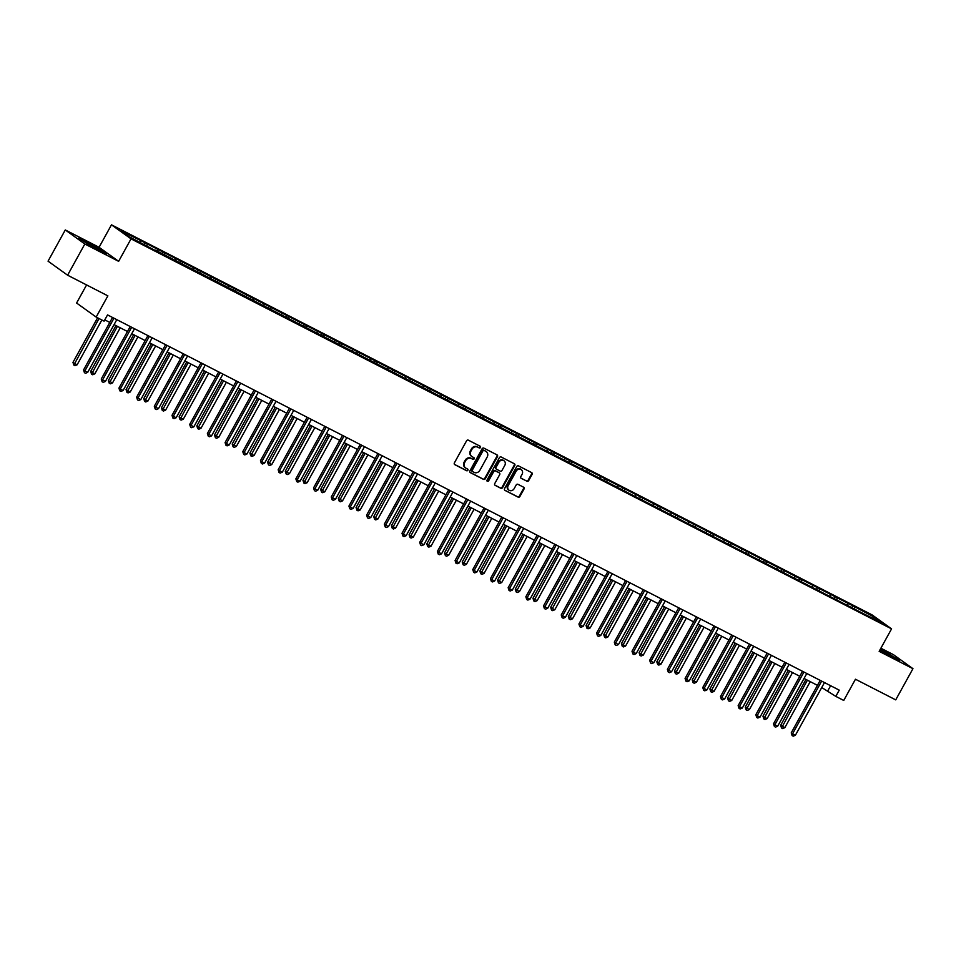 <?xml version="1.0" encoding="UTF-8"?>
<svg xmlns="http://www.w3.org/2000/svg" width="961" height="961" viewBox="0 0 961 961"><rect width="100%" height="100%" fill="white"/><g stroke="black" fill="none" stroke-linecap="round" stroke-linejoin="round"><path stroke-width="1.44" d="M480.488 447.49A0.985 0.877 125.7 0 0 480.188 446.24L468.355 440.174A1.405 1.249 125.7 0 0 466.565 440.823L454.397 462.878A1.405 1.249 125.7 0 0 454.829 464.68L466.662 470.746A0.985 0.877 125.7 0 0 467.611 469.028L466.073 468.247A4.493 3.988 125.7 0 1 464.68 462.493L465.689 460.655A4.493 3.988 125.7 0 1 471.419 458.565L472.944 459.346A0.985 0.877 125.7 0 0 473.893 457.628L472.368 456.847A4.493 3.988 125.7 0 1 470.962 451.093L471.983 449.255A4.493 3.988 125.7 0 1 477.713 447.165L479.239 447.946A0.985 0.877 125.7 0 0 480.488 447.49M471.659 456.367A4.493 3.988 125.7 0 1 470.434 450.721L471.455 448.883A4.493 3.988 125.7 0 1 477.185 446.793L478.71 447.574A0.985 0.877 125.7 0 0 479.947 446.12M454.469 464.379L466.133 470.361A0.985 0.877 125.7 0 0 467.37 468.908M465.364 467.767A4.493 3.988 125.7 0 1 464.151 462.109L465.16 460.271A4.493 3.988 125.7 0 1 470.89 458.181L472.416 458.962A0.985 0.877 125.7 0 0 473.653 457.508M526.88 481.257A1.405 1.249 125.7 0 0 528.67 480.608L532.082 474.422A1.405 1.249 125.7 0 0 531.649 472.62L518.508 465.893A1.405 1.249 125.7 0 0 516.718 466.541L504.549 488.596A1.405 1.249 125.7 0 0 504.981 490.398L518.111 497.125A1.405 1.249 125.7 0 0 519.901 496.477L524.033 489.005A1.405 1.249 125.7 0 0 523.589 487.203L517.967 484.32A1.405 1.249 125.7 0 0 516.189 484.981L514.135 488.681A3.748 3.339 125.7 0 1 508.177 485.629L516.201 471.106A3.748 3.339 125.7 0 1 522.147 474.169L520.814 476.584A1.405 1.249 125.7 0 0 521.258 478.386L526.352 480.884A1.405 1.249 125.7 0 0 528.142 480.224L531.553 474.037A1.405 1.249 125.7 0 0 531.469 472.536M84.832 243.998L118.635 261.332L99.067 247.289L65.276 229.955L84.832 243.998L67.606 275.206L107.872 295.856L96.16 317.07L104.088 321.142L107.536 314.908L839.253 690.142L835.806 696.377L843.746 700.449L855.458 679.235L895.724 699.872L912.95 668.676L893.394 654.633L880.877 648.219M118.635 261.332L131.032 238.857L891.556 628.866L879.159 651.342L912.95 668.676M497.462 456.667A1.405 1.249 125.7 0 0 497.017 454.865L483.888 448.138A1.405 1.249 125.7 0 0 482.098 448.787L469.929 470.842A1.405 1.249 125.7 0 0 470.361 472.644L483.491 479.371A1.405 1.249 125.7 0 0 485.281 478.722L497.462 456.667L496.933 456.283A1.405 1.249 125.7 0 0 496.849 454.781M501.198 457.016L514.327 463.743A1.405 1.249 125.7 0 1 514.772 465.544L502.591 487.599A1.405 1.249 125.7 0 1 500.801 488.248L495.179 485.365A1.405 1.249 125.7 0 1 494.747 483.575L499.684 474.626A1.405 1.249 125.7 0 0 499.252 472.836L495.516 470.926A1.405 1.249 125.7 0 0 493.726 471.575L488.584 480.884A0.985 0.877 125.7 0 1 487.035 480.092L499.408 457.664A1.405 1.249 125.7 0 1 501.198 457.016M67.606 275.206L48.05 261.164L65.276 229.955M131.032 238.857L111.476 224.826L871.999 614.836L891.556 628.866M851.927 607.364L852.803 605.778L138.336 239.373L120.978 230.88L129.014 236.646L154.781 250.256M852.803 605.778L874.017 617.046L882.054 622.812L864.708 614.319L155.105 250.016M847.782 605.238L847.938 603.676M836.887 599.652L837.043 598.09M830.088 596.168L830.244 594.595M819.204 590.583L819.361 589.021M812.393 587.099L812.55 585.525M801.51 581.513L801.666 579.939M794.699 578.017L794.855 576.456M783.816 572.444L783.972 570.87M777.017 568.948L777.173 567.374M766.121 563.362L766.277 561.801M759.322 559.879L759.478 558.305M748.439 554.293L748.583 552.719M741.628 550.809L741.784 549.236M730.744 545.223L730.901 543.65M723.933 541.728L724.089 540.166M713.05 536.142L713.206 534.58M706.239 532.658L706.395 531.085M695.356 527.072L695.512 525.511M688.557 523.589L688.713 522.015M677.661 518.003L677.817 516.429M670.862 514.507L671.018 512.946M659.979 508.934L660.123 507.36M653.168 505.438L653.324 503.876M642.284 499.852L642.441 498.291M635.473 496.369L635.629 494.795M624.59 490.783L624.746 489.221M617.791 487.299L617.935 485.725M606.896 481.713L607.052 480.14M600.096 478.218L600.253 476.656M589.201 472.644L589.357 471.07M582.402 469.148L582.558 467.587M571.519 463.562L571.675 462.001M564.708 460.079L564.864 458.505M553.824 454.493L553.98 452.919M547.013 451.009L547.169 449.436M536.13 445.423L536.286 443.85M529.331 441.928L529.487 440.366M518.435 436.342L518.592 434.78M511.636 432.858L511.793 431.285M500.753 427.273L500.897 425.711M493.942 423.789L494.098 422.215M483.059 418.203L483.215 416.63M476.248 414.708L476.404 413.146M465.364 409.134L465.52 407.56M458.553 405.638L458.709 404.076M447.67 400.052L447.826 398.491M440.871 396.569L441.027 394.995M429.975 390.983L430.132 389.421M423.176 387.499L423.333 385.926M412.293 381.913L412.437 380.34M405.482 378.418L405.638 376.856M394.599 372.844L394.755 371.27M387.788 369.348L387.944 367.787M376.904 363.763L377.06 362.201M370.105 360.279L370.249 358.705M359.21 354.693L359.366 353.119M352.411 351.209L352.567 349.636M341.515 345.624L341.672 344.05M334.716 342.128L334.872 340.566M323.833 336.542L323.989 334.981M317.022 333.059L317.178 331.485M306.139 327.473L306.295 325.911M299.327 323.989L299.484 322.415M288.444 318.403L288.6 316.83M281.645 314.908L281.801 313.346M270.75 309.334L270.906 307.76M263.951 305.838L264.107 304.277M253.067 300.252L253.211 298.691M246.256 296.769L246.412 295.195M235.373 291.183L235.529 289.621M228.562 287.699L228.718 286.126M217.679 282.114L217.835 280.54M210.867 278.618L211.024 277.056M199.984 273.044L200.14 271.47M193.185 269.548L193.341 267.987M182.29 263.963L182.446 262.401M175.491 260.479L175.647 258.905M164.607 254.893L164.751 253.32M157.796 251.41L157.952 249.836M146.913 245.824L147.069 244.25M140.102 242.328L140.258 240.767M86.586 284.936L76.592 303.027L96.16 317.07M99.067 247.289L111.476 224.826M821.739 687.535L835.806 696.377M104.797 319.881L109.782 322.44M114.059 324.626L127.477 331.509M131.753 333.707L145.171 340.578M149.448 342.777L162.865 349.66M167.142 351.846L180.56 358.729M184.824 360.916L198.242 367.799M202.519 369.997L215.937 376.88M220.213 379.066L233.631 385.95M237.908 388.136L251.326 395.019M255.59 397.205L269.02 404.088M273.284 406.287L286.702 413.17M290.979 415.356L304.397 422.239M308.673 424.426L322.091 431.309M326.368 433.507L339.786 440.378M344.05 442.577L357.468 449.46M361.744 451.646L375.162 458.529M379.439 460.715L392.857 467.599M397.133 469.797L410.551 476.68M414.828 478.866L428.246 485.749M432.51 487.936L445.928 494.819M450.204 497.005L463.622 503.888M467.899 506.087L481.317 512.97M485.593 515.156L499.011 522.039M503.276 524.225L516.706 531.109M520.97 533.307L534.388 540.178M538.665 542.376L552.082 549.26M556.359 551.446L569.777 558.329M574.053 560.515L587.471 567.398M591.736 569.597L605.154 576.48M609.43 578.666L622.848 585.549M627.125 587.736L640.543 594.619M644.819 596.805L658.237 603.688M662.513 605.886L675.931 612.77M680.196 614.956L693.614 621.839M697.89 624.025L711.308 630.909M715.585 633.107L729.003 639.978M733.279 642.176L746.697 649.059M750.961 651.246L764.391 658.129M768.656 660.315L782.074 667.198M786.35 669.397L799.768 676.268M804.045 678.466L817.463 685.349M872.768 618.055L874.017 617.046M854.581 608.733L854.737 607.16M830.628 685.71L827.877 690.695M144.258 244.454L145.135 242.869M161.953 253.536L162.829 251.938M179.635 262.605L180.524 261.008M197.329 271.675L198.206 270.089M215.024 280.756L215.901 279.158M232.718 289.826L233.595 288.228M250.413 298.895L251.289 297.309M268.095 307.964L268.984 306.379M285.789 317.046L286.666 315.448M303.484 326.115L304.361 324.518M321.178 335.185L322.055 333.599M338.873 344.254L339.75 342.669M356.555 353.336L357.432 351.738M374.249 362.405L375.126 360.807M391.944 371.475L392.821 369.889M409.638 380.556L410.515 378.958M427.321 389.625L428.21 388.028M445.015 398.695L445.892 397.109M462.709 407.764L463.586 406.179M480.404 416.846L481.281 415.248M498.098 425.915L498.975 424.318M515.781 434.985L516.67 433.399M533.475 444.054L534.352 442.468M551.17 453.136L552.046 451.538M568.864 462.205L569.741 460.607M586.558 471.274L587.435 469.689M604.241 480.356L605.118 478.758M621.935 489.425L622.812 487.828M639.63 498.495L640.506 496.909M657.324 507.564L658.201 505.979M675.006 516.646L675.895 515.048M692.701 525.715L693.578 524.117M710.395 534.784L711.272 533.199M728.09 543.854L728.967 542.268M745.784 552.935L746.661 551.338M763.466 562.005L764.355 560.407M781.161 571.074L782.038 569.489M798.855 580.156L799.732 578.558M816.55 589.225L817.427 587.627M834.244 598.295L835.121 596.697M98.527 250.22L106.527 253.716L100.629 249.488L78.742 238.268L98.527 250.22M879.711 650.321L899.484 660.363L880.516 648.867M470.001 472.344L482.963 478.998A1.405 1.249 125.7 0 0 484.752 478.338L496.933 456.283M484.164 450.481A0.985 0.877 125.7 0 0 482.915 450.937L472.223 470.289A0.985 0.877 125.7 0 0 472.536 471.551L474.145 472.38A4.493 3.988 125.7 0 0 479.875 470.289L487.179 457.052A4.493 3.988 125.7 0 0 485.773 451.31L483.635 450.096A0.985 0.877 125.7 0 0 482.386 450.553L482.915 450.937M472.344 471.419L472.007 471.178A0.985 0.877 125.7 0 1 471.695 469.917L482.386 450.553M485.954 451.406A4.493 3.988 125.7 0 0 485.245 450.925L485.773 451.31M483.635 450.096L485.245 450.925M494.819 485.077L500.273 487.876A1.405 1.249 125.7 0 0 502.062 487.215L514.243 465.16A1.405 1.249 125.7 0 0 514.159 463.658M498.987 472.644A1.405 1.249 125.7 0 0 498.723 472.452L494.987 470.542A1.405 1.249 125.7 0 0 493.197 471.19L488.056 480.512L488.584 480.884M487.011 481.041A0.985 0.877 125.7 0 0 488.056 480.512M504.813 465.352A3.748 3.339 125.7 0 0 498.855 462.289L496.032 467.406A1.405 1.249 125.7 0 0 496.465 469.208L500.2 471.118A1.405 1.249 125.7 0 0 501.99 470.47L504.813 465.352M503.744 460.595A3.748 3.339 125.7 0 0 498.327 461.917L498.855 462.289M496.2 469.016L495.936 468.824A1.405 1.249 125.7 0 1 495.504 467.034L498.327 461.917M520.898 478.085L526.352 480.884M521.09 469.412A3.748 3.339 125.7 0 0 515.673 470.734L516.201 471.106M508.717 490.002A3.748 3.339 125.7 0 1 507.648 485.245L515.673 470.734M504.621 490.098L517.583 496.753A1.405 1.249 125.7 0 0 519.372 496.092L523.505 488.62A1.405 1.249 125.7 0 0 523.421 487.119M97.578 317.803L72.976 362.381L74.297 363.33L77.132 364.784L101.854 320.001M99.019 318.547L73.853 365.096L72.976 362.381M77.132 364.784L74.994 365.685L73.853 365.096M112.533 317.466L83.547 369.961L84.868 370.91L113.951 318.235A1.429 1.273 125.7 0 0 113.975 318.199M87.703 372.363L85.565 373.276L84.436 372.688L84.868 370.91L87.703 372.363L116.786 319.689A1.429 1.273 125.7 0 1 116.81 319.653M84.436 372.688L83.547 369.961M93.589 247.47L100.605 250.749L93.205 245.992L84.4 241.74L90.022 245.487M80.039 239.193L86.79 242.148L105.037 253.067M886.547 654.117L893.514 657.396L890.282 655.03L880.168 649.492M879.771 650.225L882.979 652.135M880.372 649.131L897.994 659.714M115.969 325.611L90.67 371.451L94.827 373.853L120.245 327.797M117.41 326.344L91.547 374.177L90.67 371.451M94.827 373.853L92.688 374.754L91.547 374.177M133.663 334.68L108.365 380.52L109.686 381.469L112.521 382.922L137.94 336.879M135.105 335.425L109.242 383.247L108.365 380.52M112.521 382.922L110.371 383.823L109.242 383.247M130.228 326.536L101.241 379.042L102.563 379.991L131.645 327.317A1.429 1.273 125.7 0 0 131.669 327.269M105.398 381.445L103.259 382.346L102.118 381.757L102.563 379.991L105.398 381.445L134.48 328.77A1.429 1.273 125.7 0 1 134.504 328.734M102.118 381.757L101.241 379.042M147.922 335.605L118.936 388.112L120.257 389.061L149.339 336.386A1.429 1.273 125.7 0 0 149.351 336.35M123.092 390.514L120.954 391.415L119.813 390.839L120.257 389.061L123.092 390.514L152.174 337.84A1.429 1.273 125.7 0 1 152.186 337.804M119.813 390.839L118.936 388.112M151.357 343.762L126.059 389.589L130.215 391.992L155.634 345.948M152.799 344.494L126.936 392.316L126.059 389.589M130.215 391.992L128.065 392.905L126.936 392.316M169.052 352.831L143.742 398.671L147.898 401.073L173.328 355.017M170.493 353.564L144.631 401.386L143.742 398.671M147.898 401.073L145.76 401.974L144.631 401.386M186.746 361.901L161.436 407.74L162.757 408.689L165.592 410.143L191.011 364.099M188.176 362.633L162.313 410.467L161.436 407.74M165.592 410.143L163.454 411.044L162.313 410.467M165.604 344.687L136.63 397.181L137.952 398.13L167.022 345.455A1.429 1.273 125.7 0 0 167.046 345.419M140.786 399.584L138.636 400.485L137.507 399.908L137.952 398.13L140.786 399.584L169.857 346.909A1.429 1.273 125.7 0 1 169.881 346.873M137.507 399.908L136.63 397.181M183.299 353.756L154.313 406.263L155.634 407.212L184.716 354.525A1.429 1.273 125.7 0 0 184.74 354.489M158.469 408.665L156.331 409.566L155.201 408.978L155.634 407.212L158.469 408.665L187.551 355.978A1.429 1.273 125.7 0 1 187.575 355.942M155.201 408.978L154.313 406.263M200.993 362.826L172.007 415.332L173.328 416.281L202.411 363.606A1.429 1.273 125.7 0 0 202.435 363.57M176.163 417.735L174.025 418.636L172.884 418.059L173.328 416.281L176.163 417.735L205.246 365.06A1.429 1.273 125.7 0 1 205.27 365.024M172.884 418.059L172.007 415.332M204.429 370.97L179.13 416.81L180.452 417.759L183.287 419.212L208.705 373.168M205.87 371.715L180.007 419.537L179.13 416.81M183.287 419.212L181.149 420.113L180.007 419.537M218.688 371.895L189.701 424.402L191.023 425.351L220.105 372.676A1.429 1.273 125.7 0 0 220.117 372.64M193.858 426.804L191.719 427.705L190.578 427.128L191.023 425.351L193.858 426.804L222.94 374.129A1.429 1.273 125.7 0 1 222.964 374.093M190.578 427.128L189.701 424.402M222.123 380.051L196.825 425.891L200.981 428.294L226.4 382.238M223.565 380.784L197.702 428.606L196.825 425.891M200.981 428.294L198.831 429.195L197.702 428.606M236.382 380.976L207.396 433.471L208.717 434.42L237.799 381.745A1.429 1.273 125.7 0 0 237.811 381.709M211.552 435.874L209.402 436.774L208.273 436.198L208.717 434.42L211.552 435.874L240.634 383.199A1.429 1.273 125.7 0 1 240.646 383.163M208.273 436.198L207.396 433.471M239.818 389.121L214.507 434.961L218.676 437.363L244.094 391.307M241.259 389.854L215.396 437.687L214.507 434.961M218.676 437.363L216.525 438.264L215.396 437.687M254.064 390.046L225.09 442.553L226.412 443.501L255.482 390.815A1.429 1.273 125.7 0 0 255.506 390.779M229.247 444.955L227.096 445.856L225.967 445.267L226.412 443.501L229.247 444.955L258.317 392.268A1.429 1.273 125.7 0 1 258.341 392.232M225.967 445.267L225.09 442.553M257.512 398.19L232.202 444.03L233.523 444.979L236.358 446.433L261.788 400.389M258.953 398.935L233.091 446.757L232.202 444.03M236.358 446.433L234.22 447.333L233.091 446.757M271.759 399.115L242.773 451.622L244.094 452.571L273.176 399.896A1.429 1.273 125.7 0 0 273.2 399.86M246.929 454.024L244.791 454.925L243.662 454.349L244.094 452.571L246.929 454.024L276.011 401.35A1.429 1.273 125.7 0 1 276.035 401.314M243.662 454.349L242.773 451.622M275.206 407.26L249.896 453.099L251.217 454.048L254.052 455.502L279.471 409.458M276.636 408.005L250.773 455.826L249.896 453.099M254.052 455.502L251.914 456.403L250.773 455.826M289.453 408.197L260.467 460.691L261.788 461.64L290.871 408.966A1.429 1.273 125.7 0 0 290.895 408.93M264.623 463.094L262.485 463.995L261.344 463.418L261.788 461.64L264.623 463.094L293.706 410.419A1.429 1.273 125.7 0 0 293.706 410.419M261.344 463.418L260.467 460.691M292.889 416.341L267.59 462.181L271.747 464.583L297.165 418.528M294.33 417.074L268.467 464.896L267.59 462.181M271.747 464.583L269.609 465.484L268.467 464.896M307.148 417.266L278.161 469.761L279.483 470.71L308.565 418.035A1.429 1.273 125.7 0 0 308.577 417.999M282.318 472.163L280.18 473.076L279.038 472.488L279.483 470.71L282.318 472.163L311.4 419.489A1.429 1.273 125.7 0 0 311.4 419.489M279.038 472.488L278.161 469.761M310.583 425.411L285.285 471.25L289.441 473.653L314.86 427.597M312.025 426.143L286.162 473.977L285.285 471.25M289.441 473.653L287.291 474.554L286.162 473.977M324.83 426.336L295.856 478.842L297.177 479.791L326.26 427.116A1.429 1.273 125.7 0 0 326.272 427.068M300.012 481.245L297.862 482.146L296.733 481.557L297.177 479.791L300.012 481.245L329.094 428.57A1.429 1.273 125.7 0 0 329.094 428.57M296.733 481.557L295.856 478.842M328.278 434.48L302.967 480.32L304.289 481.269L307.124 482.722L332.554 436.678M329.719 435.225L303.856 483.047L302.967 480.32M307.124 482.722L304.985 483.623L303.856 483.047M342.524 435.405L313.55 487.912L314.872 488.861L343.942 436.186A1.429 1.273 125.7 0 0 343.966 436.15M317.707 490.314L315.556 491.215L314.427 490.639L314.872 488.861L317.707 490.314L346.777 437.639A1.429 1.273 125.7 0 0 346.777 437.639M314.427 490.639L313.55 487.912M345.972 443.562L320.662 489.389L324.818 491.792L350.236 445.748M347.401 444.294L321.539 492.116L320.662 489.389M324.818 491.792L322.68 492.705L321.539 492.116M360.219 444.487L331.233 496.981L332.554 497.93L361.636 445.255A1.429 1.273 125.7 0 0 361.66 445.219L361.408 445.087M335.389 499.384L333.251 500.285L332.122 499.708L332.554 497.93L335.389 499.384L364.471 446.709A1.429 1.273 125.7 0 1 364.495 446.673M332.122 499.708L331.233 496.981M363.666 452.631L338.356 498.471L342.512 500.873L367.931 454.817M365.096 453.364L339.233 501.186L338.356 498.471M342.512 500.873L340.374 501.774L339.233 501.186M377.913 453.556L348.927 506.063L350.248 507.012L379.331 454.325A1.429 1.273 125.7 0 0 379.355 454.289L379.102 454.169M353.083 508.465L350.945 509.366L349.804 508.777L350.248 507.012L353.083 508.465L382.166 455.778A1.429 1.273 125.7 0 0 382.166 455.778M349.804 508.777L348.927 506.063M381.349 461.7L356.05 507.54L357.372 508.489L360.207 509.943L385.625 463.899M382.79 462.433L356.927 510.267L356.05 507.54M360.207 509.943L358.057 510.844L356.927 510.267M395.608 462.625L366.621 515.132L367.943 516.081L397.025 463.406A1.429 1.273 125.7 0 0 397.037 463.37L396.797 463.238M370.778 517.535L368.64 518.435L367.498 517.859L367.943 516.081L370.778 517.535L399.86 464.86A1.429 1.273 125.7 0 1 399.872 464.824M367.498 517.859L366.621 515.132M399.043 470.77L373.745 516.61L375.066 517.559L377.901 519.012L403.32 472.968M400.485 471.515L374.622 519.336L373.745 516.61M377.901 519.012L375.751 519.913L374.622 519.336M413.29 471.695L384.316 524.201L385.637 525.15L414.708 472.476A1.429 1.273 125.7 0 0 414.732 472.44L414.479 472.307M388.472 526.604L386.322 527.505L385.193 526.928L385.637 525.15L388.472 526.604L417.542 473.929A1.429 1.273 125.7 0 1 417.567 473.893M385.193 526.928L384.316 524.201M416.738 479.851L391.427 525.691L395.584 528.094L421.014 482.038M418.179 480.584L392.316 528.406L391.427 525.691M395.584 528.094L393.445 528.994L392.316 528.406M430.984 480.776L401.998 533.271L403.32 534.22L432.402 481.545A1.429 1.273 125.7 0 0 432.426 481.509M406.155 535.673L404.016 536.574L402.887 535.998L403.32 534.22L406.155 535.673L435.237 482.999A1.429 1.273 125.7 0 1 435.261 482.963M402.887 535.998L401.998 533.271M434.432 488.921L409.122 534.76L413.278 537.163L438.696 491.107M435.862 489.654L409.999 537.487L409.122 534.76M413.278 537.163L411.14 538.064L409.999 537.487M448.679 489.846L419.693 542.352L421.014 543.301L450.096 490.615A1.429 1.273 125.7 0 0 450.12 490.578L449.868 490.458M423.849 544.755L421.711 545.656L420.57 545.067L421.014 543.301L423.849 544.755L452.931 492.068A1.429 1.273 125.7 0 1 452.955 492.032M420.57 545.067L419.693 542.352M452.114 497.99L426.816 543.83L428.138 544.779L430.972 546.232L456.391 500.188M453.556 498.735L427.693 546.557L426.816 543.83M430.972 546.232L428.834 547.133L427.693 546.557M466.373 498.915L437.387 551.422L438.709 552.371L467.791 499.696A1.429 1.273 125.7 0 0 467.803 499.66M441.543 553.824L439.405 554.725L438.264 554.149L438.709 552.371L441.543 553.824L470.626 501.149A1.429 1.273 125.7 0 1 470.65 501.113M438.264 554.149L437.387 551.422M469.809 507.06L444.511 552.899L445.832 553.848L448.667 555.302L474.085 509.258M471.25 507.804L445.387 555.626L444.511 552.899M448.667 555.302L446.517 556.203L445.387 555.626M484.068 507.997L455.082 560.491L456.403 561.44L485.485 508.765A1.429 1.273 125.7 0 0 485.497 508.729M459.238 562.894L457.088 563.795L455.958 563.218L456.403 561.44L459.238 562.894L488.32 510.219A1.429 1.273 125.7 0 1 488.332 510.183M455.958 563.218L455.082 560.491M487.503 516.141L462.205 561.981L466.361 564.383L491.78 518.327M488.945 516.874L463.082 564.696L462.205 561.981M466.361 564.383L464.211 565.284L463.082 564.696M501.75 517.066L472.776 569.561L474.097 570.51L503.168 517.835A1.429 1.273 125.7 0 0 503.192 517.799M476.932 571.963L474.782 572.876L473.653 572.288L474.097 570.51L476.932 571.963L506.003 519.288A1.429 1.273 125.7 0 1 506.027 519.252M473.653 572.288L472.776 569.561M505.198 525.211L479.887 571.05L484.044 573.453L509.474 527.397M506.639 525.943L480.776 573.777L479.887 571.05M484.044 573.453L481.905 574.354L480.776 573.777M519.445 526.135L490.458 578.642L491.78 579.591L520.862 526.916A1.429 1.273 125.7 0 0 520.886 526.868M494.615 581.045L492.476 581.946L491.347 581.357L491.78 579.591L494.615 581.045L523.697 528.37A1.429 1.273 125.7 0 1 523.721 528.334M491.347 581.357L490.458 578.642M522.892 534.28L497.582 580.12L498.903 581.069L501.738 582.522L527.157 536.478M524.322 535.025L498.459 582.846L497.582 580.12M501.738 582.522L499.6 583.423L498.459 582.846M537.139 535.205L508.153 587.712L509.474 588.661L538.556 535.986A1.429 1.273 125.7 0 0 538.58 535.95M512.309 590.114L510.171 591.015L509.03 590.438L509.474 588.661L512.309 590.114L541.391 537.439A1.429 1.273 125.7 0 1 541.415 537.403M509.03 590.438L508.153 587.712M540.575 543.361L515.276 589.189L519.433 591.592L544.851 545.548M542.016 544.094L516.153 591.916L515.276 589.189M519.433 591.592L517.294 592.505L516.153 591.916M554.833 544.286L525.847 596.781L527.169 597.73L556.251 545.055A1.429 1.273 125.7 0 0 556.263 545.019M530.004 599.183L527.865 600.084L526.724 599.508L527.169 597.73L530.004 599.183L559.086 546.509A1.429 1.273 125.7 0 1 559.098 546.473M526.724 599.508L525.847 596.781M558.269 552.431L532.971 598.271L537.127 600.673L562.545 554.617M559.71 553.164L533.848 600.985L532.971 598.271M537.127 600.673L534.977 601.574L533.848 600.985M572.516 553.356L543.542 605.862L544.863 606.811L573.945 554.125A1.429 1.273 125.7 0 0 573.957 554.089M547.698 608.265L545.548 609.166L544.419 608.577L544.863 606.811L547.698 608.265L576.78 555.578A1.429 1.273 125.7 0 1 576.792 555.542M544.419 608.577L543.542 605.862M575.963 561.5L550.653 607.34L551.974 608.289L554.809 609.742L580.24 563.699M577.405 562.233L551.542 610.067L550.653 607.34M554.809 609.742L552.671 610.643L551.542 610.067M590.21 562.425L561.236 614.932L562.557 615.881L591.628 563.206A1.429 1.273 125.7 0 0 591.652 563.17M565.392 617.334L563.242 618.235L562.113 617.647L562.557 615.881L565.392 617.334L594.463 564.66A1.429 1.273 125.7 0 1 594.487 564.624M562.113 617.647L561.236 614.932M593.658 570.57L568.347 616.409L569.669 617.358L572.504 618.812L597.922 572.768M595.087 571.314L569.224 619.136L568.347 616.409M572.504 618.812L570.366 619.713L569.224 619.136M607.905 571.495L578.918 624.001L580.24 624.95L609.322 572.275A1.429 1.273 125.7 0 0 609.346 572.239M583.075 626.404L580.937 627.305L579.807 626.728L580.24 624.95L583.075 626.404L612.157 573.729A1.429 1.273 125.7 0 0 612.157 573.729M579.807 626.728L578.918 624.001M611.352 579.651L586.042 625.491L590.198 627.893L615.617 581.837M612.782 580.384L586.919 628.206L586.042 625.491M590.198 627.893L588.06 628.794L586.919 628.206M625.599 580.576L596.613 633.071L597.934 634.02L627.016 581.345A1.429 1.273 125.7 0 0 627.04 581.309M600.769 635.473L598.631 636.374L597.49 635.798L597.934 634.02L600.769 635.473L629.851 582.798A1.429 1.273 125.7 0 0 629.851 582.798M597.49 635.798L596.613 633.071M629.035 588.721L603.736 634.56L607.893 636.963L633.311 590.907M630.476 589.453L604.613 637.287L603.736 634.56M607.893 636.963L605.742 637.864L604.613 637.287M643.293 589.646L614.307 642.152L615.629 643.101L644.711 590.414A1.429 1.273 125.7 0 0 644.723 590.378M618.464 644.555L616.325 645.456L615.184 644.867L615.629 643.101L618.464 644.555L647.546 591.868A1.429 1.273 125.7 0 0 647.546 591.868M615.184 644.867L614.307 642.152M646.729 597.79L621.431 643.63L622.752 644.579L625.587 646.032L651.005 599.988M648.17 598.535L622.308 646.357L621.431 643.63M625.587 646.032L623.437 646.933L622.308 646.357M660.976 598.715L632.002 651.222L633.323 652.171L662.393 599.496A1.429 1.273 125.7 0 0 662.417 599.46M636.158 653.624L634.008 654.525L632.879 653.948L633.323 652.171L636.158 653.624L665.228 600.949A1.429 1.273 125.7 0 0 665.228 600.949M632.879 653.948L632.002 651.222M664.423 606.859L639.113 652.699L640.434 653.648L643.269 655.102L668.7 609.058M665.865 607.604L640.002 655.426L639.113 652.699M643.269 655.102L641.131 656.003L640.002 655.426M678.67 607.796L649.684 660.291L651.005 661.24L680.088 608.565A1.429 1.273 125.7 0 0 680.112 608.529L679.859 608.397M653.84 662.694L651.702 663.595L650.573 663.018L651.005 661.24L653.84 662.694L682.923 610.019A1.429 1.273 125.7 0 1 682.947 609.983M650.573 663.018L649.684 660.291M682.118 615.941L656.807 661.781L660.964 664.183L686.382 618.127M683.547 616.674L657.684 664.495L656.807 661.781M660.964 664.183L658.826 665.084L657.684 664.495M696.365 616.866L667.378 669.361L668.7 670.31L697.782 617.635A1.429 1.273 125.7 0 0 697.806 617.599L697.554 617.479M671.535 671.763L669.397 672.676L668.255 672.087L668.7 670.31L671.535 671.763L700.617 619.088A1.429 1.273 125.7 0 0 700.617 619.088M668.255 672.087L667.378 669.361M699.8 625.01L674.502 670.85L678.658 673.253L704.077 627.197M701.242 625.743L675.379 673.577L674.502 670.85M678.658 673.253L676.52 674.154L675.379 673.577M714.059 625.935L685.073 678.442L686.394 679.391L715.477 626.704A1.429 1.273 125.7 0 0 715.489 626.668L715.248 626.548M689.229 680.844L687.091 681.745L685.95 681.157L686.394 679.391L689.229 680.844L718.311 628.17A1.429 1.273 125.7 0 1 718.335 628.134M685.95 681.157L685.073 678.442M717.495 634.08L692.196 679.92L693.518 680.868L696.353 682.322L721.771 636.278M718.936 634.825L693.073 682.646L692.196 679.92M696.353 682.322L694.202 683.223L693.073 682.646M731.753 635.005L702.767 687.511L704.089 688.46L733.171 635.786A1.429 1.273 125.7 0 0 733.183 635.75L732.943 635.617M706.924 689.914L704.773 690.815L703.644 690.238L704.089 688.46L706.924 689.914L736.006 637.239A1.429 1.273 125.7 0 1 736.018 637.203M703.644 690.238L702.767 687.511M735.189 643.161L709.891 688.989L714.047 691.391L739.465 645.348M736.631 643.894L710.768 691.716L709.891 688.989M714.047 691.391L711.897 692.304L710.768 691.716M749.436 644.086L720.462 696.581L721.783 697.53L750.853 644.855A1.429 1.273 125.7 0 0 750.877 644.819M724.618 698.983L722.468 699.884L721.339 699.308L721.783 697.53L724.618 698.983L753.688 646.309A1.429 1.273 125.7 0 1 753.712 646.272M721.339 699.308L720.462 696.581M752.883 652.231L727.573 698.07L731.729 700.473L757.16 654.417M754.325 652.963L728.462 700.785L727.573 698.07M731.729 700.473L729.591 701.374L728.462 700.785M767.13 653.156L738.144 705.662L739.465 706.611L768.548 653.924A1.429 1.273 125.7 0 0 768.572 653.888L768.319 653.768M742.3 708.065L740.162 708.966L739.033 708.377L739.465 706.611L742.3 708.065L771.383 655.378A1.429 1.273 125.7 0 1 771.407 655.342M739.033 708.377L738.144 705.662M770.578 661.3L745.268 707.14L746.589 708.089L749.424 709.542L774.842 663.498M772.007 662.033L746.144 709.867L745.268 707.14M749.424 709.542L747.286 710.443L746.144 709.867M784.825 662.225L755.839 714.732L757.16 715.681L786.242 663.006A1.429 1.273 125.7 0 0 786.266 662.97M759.995 717.134L757.857 718.035L756.715 717.447L757.16 715.681L759.995 717.134L789.077 664.459A1.429 1.273 125.7 0 1 789.101 664.423M756.715 717.447L755.839 714.732M788.26 670.37L762.962 716.209L764.283 717.158L767.118 718.612L792.537 672.568M789.702 671.114L763.839 718.936L762.962 716.209M767.118 718.612L764.98 719.513L763.839 718.936M802.519 671.295L773.533 723.801L774.854 724.75L803.937 672.075A1.429 1.273 125.7 0 0 803.949 672.039M777.689 726.204L775.551 727.105L774.41 726.528L774.854 724.75L777.689 726.204L806.772 673.529A1.429 1.273 125.7 0 1 806.784 673.493M774.41 726.528L773.533 723.801M805.955 679.451L780.656 725.291L784.813 727.693L810.231 681.637M807.396 680.184L781.533 728.006L780.656 725.291M784.813 727.693L782.662 728.594L781.533 728.006M820.201 680.376L791.227 732.871L792.549 733.82L821.631 681.145A1.429 1.273 125.7 0 0 821.643 681.109M795.384 735.273L793.233 736.174L792.104 735.597L792.549 733.82L795.384 735.273L824.466 682.598A1.429 1.273 125.7 0 1 824.478 682.562M792.104 735.597L791.227 732.871"/></g></svg>
